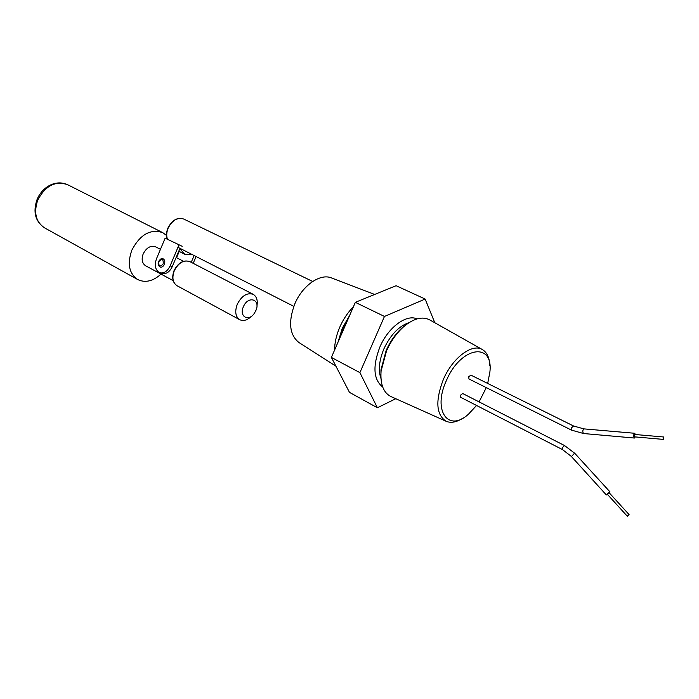 <?xml version="1.0" encoding="UTF-8"?>
<svg xmlns="http://www.w3.org/2000/svg" width="699" height="699" viewBox="0 0 699 699"><rect width="100%" height="100%" fill="white"/><g stroke="black" fill="none" stroke-linecap="round" stroke-linejoin="round"><path stroke-width="1.05" d="M374.655 294.454L331.422 277.905C320.221 273.152 302.44 285.48 294.821 303.855C288.137 321.811 289.438 334.646 298.726 342.379L299.111 342.624M349.71 315.293L342.292 328.189L338.054 342.082M334.576 350.077C334.646 342.711 336.385 335.057 339.775 327.132C343.261 319.225 347.796 312.453 353.406 306.791M380.885 377.049L380.972 369.788L386.171 350.47C390.322 341.191 395.73 333.554 402.379 327.578L407.998 323.349M482.188 349.465L429.894 319.976C422.458 316.044 413.677 318.333 403.55 326.835C396.569 333.117 390.89 341.129 386.53 350.881L381.069 371.16C380.177 384.389 383.498 392.873 391.038 396.595L446.224 421.322C436.106 414.822 435.171 400.807 443.428 379.277C452.716 357.556 472.533 342.947 482.555 349.675C487.011 352.471 489.431 357.713 489.824 365.394M487.692 383.445L489.885 371.99C493.555 341.505 460.676 346.468 446.408 380.518C432.305 410.741 448.365 432.803 468.505 414.149L476.552 405.481M479.086 401.881L486.294 387.622M463.306 417.888C456.831 422.161 451.135 423.306 446.224 421.322M663.709 436.997L663.534 439.418L663.709 436.997M663.508 439.409L634.456 436.849L634.683 434.472M635.443 434.533L634.683 433.275C633.46 434.691 633.338 436.281 634.342 438.028L635.286 436.919M583.578 433.529L571.511 430.121L468.933 378.963L468.811 376.7L470.864 375.11L573.573 426.006L571.529 427.779L571.537 430.138M627.335 516.194L629.074 514.578L627.335 516.194M609.091 492.725L607.352 494.237M607.711 494.682L606.339 494.944L609.764 491.755L609.502 493.127M564.853 445.709L462.703 393.52L460.624 395.127L460.737 397.347L562.791 449.745M364.196 298.726L368.985 296.769M340.081 337.434L343.192 328.478L347.683 319.95M395.765 398.718L377.39 407.762L349.474 392.366L331.387 357.425L355.337 302.344L396.088 285.708L425.158 299.05L434.795 322.746M377.39 407.762L359.898 372.628L331.387 357.425M359.898 372.628L384.459 316.446L355.337 302.344M384.459 316.446L425.158 299.05M182.194 246.301L165.139 238.176L156.506 258.709C154.348 265.008 155.187 269.569 159.023 272.392L159.87 272.759C164.029 273.624 167.445 271.334 170.119 265.908L172.277 266.607C169.604 272.025 166.196 274.305 162.037 273.44L160.027 272.802M168.459 239.338L165.139 238.176M178.874 245.148L170.119 265.908M193.195 263.331L196.07 256.533M191.238 262.326L194.112 255.537M192.382 254.654L184.728 254.253L180.115 248.923L179.617 249.211L172.277 266.607M179.215 251.43L176.576 257.695M161.041 274.095C153.02 281.295 145.226 283.104 137.659 279.521C129.053 273.484 127.113 263.698 131.84 250.163C140.15 234.471 150.451 228.634 162.753 232.653L166.563 235.476M173.169 280.64L145.593 265.76C142.072 263.322 141.277 259.364 143.19 253.886C146.554 247.542 150.722 245.2 155.711 246.869L160.455 249.325M243.392 306.774C238.84 316.63 248.713 322.143 254.453 313.152L256.009 310.225C260.797 299.076 247.962 295.371 243.392 306.774M251.553 316.201C247.385 320.238 243.435 321.4 239.696 319.696C235.441 316.682 234.646 311.518 237.302 304.214C241.793 295.694 247.097 292.4 253.204 294.331C256.673 296.481 257.914 300.387 256.917 306.066M167.21 238.901C166.126 235.537 166.371 231.911 167.935 228.023C172.103 220.028 177.389 217.04 183.776 219.058C177.537 217.109 172.33 220.141 168.144 228.145C166.589 232.016 166.318 235.615 167.341 238.944M584.006 428.898L583.892 428.88C582.616 430.182 582.477 431.72 583.473 433.494L583.691 433.529M571.485 456.491L574.526 453.214L574.866 453.529M574.761 453.301L564.556 445.551L562.643 447.395L562.616 449.702L571.266 456.36L606.339 494.944M409.168 322.571C399.007 325.987 390.601 334.699 383.969 348.714C379.129 360.361 378.124 370.269 380.955 378.447M382.685 386.984C373.449 379.636 372.515 366.302 379.88 346.992C388.163 327.385 406.399 313.912 417.067 318.893M573.591 426.014L583.892 428.88L634.683 433.275M164.344 264.379C163.269 266.555 161.906 267.472 160.237 267.114C158.175 265.769 157.642 263.881 158.621 261.443C160.49 258.779 161.958 257.879 163.016 258.752C164.807 259.731 165.252 261.601 164.344 264.379M158.83 261.583C158.524 266.511 159.975 267.28 163.182 263.89C163.479 258.953 162.028 258.184 158.83 261.583M37.763 200.071C33.552 212.583 35.789 221.819 44.456 227.795C35.265 221.365 32.792 211.963 37.047 199.582C41.591 188.014 54.758 178.918 67.637 184.711C55.37 180.534 45.418 185.654 37.763 200.071M174.278 270.758C171.805 277.721 172.732 282.719 177.065 285.742C172.583 282.632 171.587 277.59 174.06 270.609C178.315 262.536 183.61 259.547 189.936 261.653C183.767 259.635 178.551 262.667 174.278 270.758M177.965 247.306L293.807 306.363M183.776 219.058L312.68 281.47M380.972 369.788L381.069 371.16M634.386 438.037L583.648 433.537M629.056 514.56L609.065 492.638M609.93 491.825L574.805 453.354M298.726 342.379L335.896 366.145M627.23 516.142L607.248 494.176M663.657 436.989L634.631 434.463M402.379 327.578L403.55 326.835M184.728 254.253L178.778 251.203M44.456 227.795L137.659 279.521M183.47 261.269L176.131 257.468M67.637 184.711L162.753 232.653M239.696 319.696L177.065 285.742M253.204 294.331L189.936 261.653"/></g></svg>
